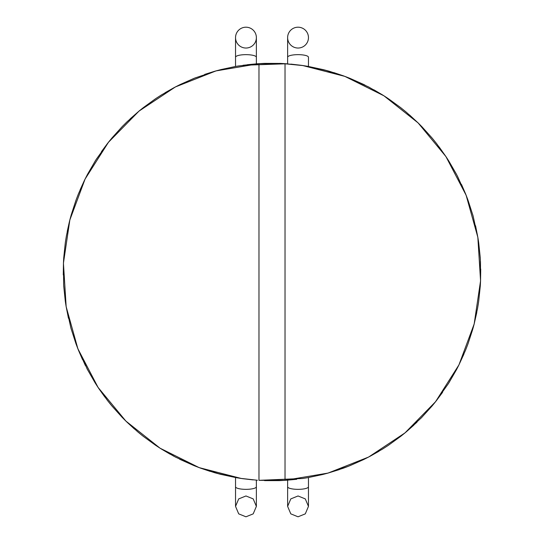 <?xml version="1.0" encoding="UTF-8"?>
<svg xmlns="http://www.w3.org/2000/svg" width="544" height="544" viewBox="0 0 544 544"><rect width="100%" height="100%" fill="white"/><g stroke="black" fill="none" stroke-linecap="round" stroke-linejoin="round"><path stroke-width="0.82" d="M298.044 27.2A10.418 10.418 0 0 1 308.462 37.618A10.418 10.418 0 0 1 298.044 48.035A10.418 10.418 0 0 1 287.626 37.618A10.418 10.418 0 0 1 298.044 27.2M245.956 27.2A10.418 10.418 0 0 0 235.538 37.618A10.418 10.418 0 0 0 245.956 48.035A10.418 10.418 0 0 0 256.374 37.618A10.418 10.418 0 0 0 245.956 27.2M259.787 63.614L243.08 65.266L286.566 63.764L280.473 63.424M281.942 63.492L303.45 65.634M323.564 69.72L308.088 66.395L328.052 70.917L345.596 76.656L324.272 69.904M322.735 69.51L323.442 69.693M323.517 69.707L324.938 70.074M325.081 70.115L329.542 71.339M329.671 71.38L345.671 76.684M350.044 78.39L363.657 84.449M363.725 84.483L364.385 84.81L363.725 84.483M364.575 84.905L365.065 85.15L364.575 84.905M384.608 96.227L368.635 86.965L349.5 78.173M388.593 98.845L400.649 107.61L388.593 98.845M400.704 107.651L406.184 112.091M406.286 112.18L418.744 123.536M422.042 126.874L432.018 137.945L422.042 126.874M432.065 138.006L432.67 138.734M436.499 143.487L432.609 138.659M436.58 143.589L446.4 157.284M456.824 174.971L448.936 161.242L456.423 174.209M456.865 175.052L457.123 175.535M457.164 175.617L466.412 195.983L457.477 176.229M457.545 176.358L466.439 196.058M472.96 215.519L468.098 200.45L472.947 215.472M472.729 214.69L472.926 215.397M472.988 215.608L473.13 216.131M473.158 216.22L477.972 238.068M480.25 257.604L478.693 242.78L480.311 258.529M480.318 258.624L480.352 259.175M480.359 259.264L480.522 281.704L480.481 261.46M480.25 286.396L478.693 301.22L480.25 286.396M478.679 301.288L478.577 302.015M478.455 302.865L478.557 302.138M478.55 302.226L478.468 302.77M477.55 308.38L473.967 324.775M472.709 329.378L468.098 343.55L472.709 329.378M465.494 350.322L458.578 365.616M448.936 382.758L456.389 369.852L448.446 383.547M448.392 383.622L434.989 402.417M432.018 406.055L421.396 417.792L432.018 406.055M416.908 422.253L404.314 433.459L417.003 422.164M400.649 436.39L388.593 445.155L400.649 436.39M388.532 445.196L387.92 445.604M387.858 445.645L382.616 449.031M387.743 445.72L387.287 446.026L387.743 445.72M382.507 449.099L367.921 457.402M350.044 465.61L363.657 459.551L349.296 465.909M349.098 465.99L348.582 466.194M327.202 473.314L347.861 466.473M347.725 466.528L327.277 473.294L343.271 468.207M322.66 474.504L308.088 477.605L322.66 474.504M308.013 477.618L307.292 477.741M257.434 480.236L241.42 478.496L199.158 467.622L160.072 448.202L125.888 421.083L98.083 387.444L77.88 348.765L66.164 306.728L63.437 263.174L69.836 220L85.061 179.105L108.46 142.27L139.006 111.105L175.365 86.965L215.948 70.917L258.978 63.662L258.978 480.338L302.58 478.496L307.17 477.761M307.081 477.782L306.537 477.87M306.442 477.884L305.769 477.999M305.626 478.02L307.217 477.754M279.453 480.617L264.547 480.617M257.305 480.23L240.625 478.373M220.347 474.252L198.329 467.316L215.948 473.083L235.912 477.605L220.436 474.28M193.956 465.61L180.343 459.551M180.275 459.517L179.615 459.19L180.275 459.517M173.876 456.246L159.392 447.773L173.876 456.246M155.407 445.155L143.351 436.39L155.407 445.155M143.296 436.349L141.508 434.935M141.392 434.84L137.816 431.909M137.714 431.82L125.256 420.464M111.418 405.375L121.958 417.126L111.982 406.055M110.976 404.845L108.97 402.37M108.916 402.302L110.922 404.77M107.42 400.411L97.6 386.716M95.064 382.758L87.176 369.029L95.064 382.758M87.135 368.948L86.877 368.465L87.135 368.948M85.388 365.548L77.561 347.942L85.428 365.622M71.04 328.481L75.902 343.55L71.053 328.528M71.012 328.392L70.87 327.869M70.842 327.78L66.014 305.857M63.689 285.471L65.307 301.22L63.75 286.396M63.682 285.376L63.648 284.825M63.641 284.736L63.478 262.364M63.75 257.604L65.307 242.78L63.75 257.604M65.321 242.712L65.443 241.862M66.45 235.62L70.033 219.225M76.221 199.573L71.291 214.622L75.902 200.45M76.248 199.492L78.452 193.8M78.506 193.678L85.456 178.316M87.611 174.148L95.554 160.453L87.611 174.148M95.098 161.18L95.492 160.555M95.526 160.494L96.315 159.256M96.397 159.134L109.011 141.583L95.9 159.909M111.982 137.945L121.958 126.874L111.982 137.945M122.006 126.82L122.516 126.296M122.665 126.14L123.053 125.746L122.665 126.14M127.092 121.747L139.631 110.588M155.407 98.845L143.351 107.61L156.182 98.328M161.493 94.901L176.147 86.564M193.956 78.39L180.343 84.449L194.704 78.091M194.902 78.01L195.418 77.806L194.902 78.01M216.798 70.686L194.772 78.064M221.34 69.496L235.912 66.395L221.34 69.496M235.987 66.382L236.708 66.259M236.83 66.239L238.231 66.001M238.374 65.98L259.855 63.607M264.547 63.383L280.378 63.424M258.978 480.338L285.022 480.338L285.022 63.662L302.58 65.504L344.842 76.378L383.928 95.798L418.112 122.917L445.917 156.556L466.12 195.235L477.836 237.272L480.563 280.826L474.164 324L458.939 364.895L435.54 401.73L404.994 432.895L368.635 457.035L328.052 473.083L284.73 480.359M284.668 480.366L285.022 480.338M284.376 480.379L280.33 480.583L284.376 480.379M279.528 480.61L286.566 480.236M253.116 479.89L243.08 478.734M242.95 478.713L241.128 478.455M240.781 478.4L236.783 477.754M236.375 477.686L236.035 477.625M210.304 471.424L200.729 468.207M200.607 468.16L194.772 465.936M194.704 465.909L194.024 465.637M170.19 454.233L161.493 449.099M161.384 449.031L159.827 448.045M159.773 448.011L155.509 445.223M134.524 429.087L127.092 422.253M126.997 422.164L125.467 420.675M125.426 420.628L122.57 417.758M122.516 417.704L122.006 417.18M104.87 397.072L99.015 388.844M98.94 388.736L97.757 386.961M97.723 386.906L95.098 382.82M82.518 359.591L78.506 350.322M78.452 350.2L77.772 348.493M77.751 348.432L75.942 343.665M68.449 318.281L66.062 306.15M66.055 306.088L65.43 302.09M65.423 302.015L65.321 301.288M63.274 274.951L63.464 262.589M63.471 262.528L63.689 258.482M63.696 258.407L63.743 257.679M67.225 231.486L69.421 221.632M69.455 221.503L69.979 219.436M69.992 219.375L71.053 215.472M71.074 215.397L71.271 214.69M80.118 189.795L84.32 180.615M84.381 180.492L85.19 178.847M85.218 178.792L87.55 174.257M101.402 151.701L107.42 143.589M107.501 143.487L108.644 142.038M108.678 141.991L111.908 138.04M130.145 118.857L139.23 110.915M139.278 110.874L142.888 107.97M165.084 92.711L173.876 87.754M173.998 87.686L175.882 86.7M175.936 86.666L179.554 84.844M179.615 84.81L180.275 84.483M204.694 74.399L214.329 71.38M214.458 71.339L216.226 70.842M216.288 70.822L221.218 69.523M247.248 64.722L257.305 63.77M257.434 63.764L264.425 63.39M259.624 63.621L263.67 63.417L259.624 63.621M221.265 474.49L220.558 474.307M220.483 474.293L214.458 472.661M214.329 472.62L198.404 467.344M87.577 369.791L77.561 347.942M71.271 329.31L71.074 328.603M65.45 241.774L65.532 241.23M65.545 241.135L66.422 235.749M95.948 159.834L108.963 141.637M156.257 98.28L156.713 97.974M156.794 97.927L161.384 94.969M236.919 66.218L237.463 66.13M237.558 66.116L236.783 66.246M279.528 63.39L280.255 63.417M280.33 63.417L281.799 63.485M323.653 69.748L324.183 69.884M418.37 123.162L421.96 126.786M480.488 261.542L480.522 281.636M478.57 302.09L478.353 303.538M478.326 303.688L477.578 308.251M468.078 343.618L467.82 344.311M467.799 344.379L465.548 350.2M421.994 417.18L421.484 417.704M421.43 417.758L404.369 433.412M348.5 466.222L346.446 467.024M346.372 467.051L343.393 468.16M194.385 465.78L175.365 457.035L159.392 447.773M111.33 405.266L107.501 400.513M122.57 126.242L126.997 121.836M290.884 64.11L300.92 65.266M301.05 65.287L302.872 65.545M302.933 65.559L307.51 66.293M307.625 66.314L307.965 66.375M333.696 72.576L343.271 75.793M343.393 75.84L345.392 76.582M345.454 76.602L349.228 78.064M349.296 78.091L349.976 78.363M373.81 89.767L382.507 94.901M382.616 94.969L384.173 95.955M384.227 95.989L388.103 98.518M409.476 114.913L418.322 123.121M439.13 146.928L446.243 157.039M446.277 157.094L448.474 160.494M448.508 160.555L448.902 161.18M461.482 184.409L465.494 193.678M465.548 193.8L466.228 195.507M466.249 195.568L467.901 199.9M475.551 225.719L477.938 237.85M477.945 237.912L478.57 241.91M478.577 241.985L478.679 242.712M480.726 269.049L480.536 281.411M480.529 281.472L480.311 285.518M480.304 285.593L480.257 286.321M476.775 312.514L474.096 324.278M474.076 324.34L472.865 328.814M463.882 354.205L458.674 365.418M458.646 365.473L456.804 369.077M456.77 369.138L456.423 369.791M442.598 392.299L436.58 400.411M436.499 400.513L435.173 402.186M435.139 402.24L432.582 405.375M432.534 405.43L432.092 405.96M413.855 425.143L406.286 431.82M406.184 431.909L404.539 433.269M404.491 433.31L401.343 435.846M401.282 435.894L400.704 436.349M378.916 451.289L370.124 456.246M370.002 456.314L364.446 459.156M364.385 459.19L363.725 459.517M339.306 469.601L327.774 473.158M327.712 473.178L322.782 474.477M296.752 479.278L286.695 480.23M285.022 63.662L258.978 63.662M287.626 63.838L287.626 57.222A10.418 2.577 -0 0 1 298.044 54.652A10.418 2.577 -0 0 1 308.462 57.222L308.462 66.463M298.044 489.348A10.418 2.577 -0 0 0 308.462 486.778L308.462 506.382L305.293 513.862L298.044 516.8L290.795 513.862L287.626 506.382L287.626 486.778A10.418 2.577 -0 0 0 298.044 489.348M245.956 489.348A10.418 2.577 180 0 1 235.538 486.778L235.538 506.382L238.707 513.862L245.956 516.8L253.205 513.862L256.374 506.382L256.374 486.778A10.418 2.577 180 0 1 245.956 489.348M256.374 63.838L256.374 57.222A10.418 2.577 180 0 0 245.956 54.652A10.418 2.577 180 0 0 235.538 57.222L235.538 37.618M308.462 477.537L308.462 506.382L305.293 498.902L298.044 495.965L290.795 498.902L287.626 506.382L287.626 480.162M287.626 57.222L287.626 37.618M235.538 477.537L235.538 506.382L238.707 498.902L245.956 495.965L253.205 498.902L256.374 506.382L256.374 480.162M256.374 57.222L256.374 37.618M235.538 57.222L235.538 66.463"/></g></svg>
